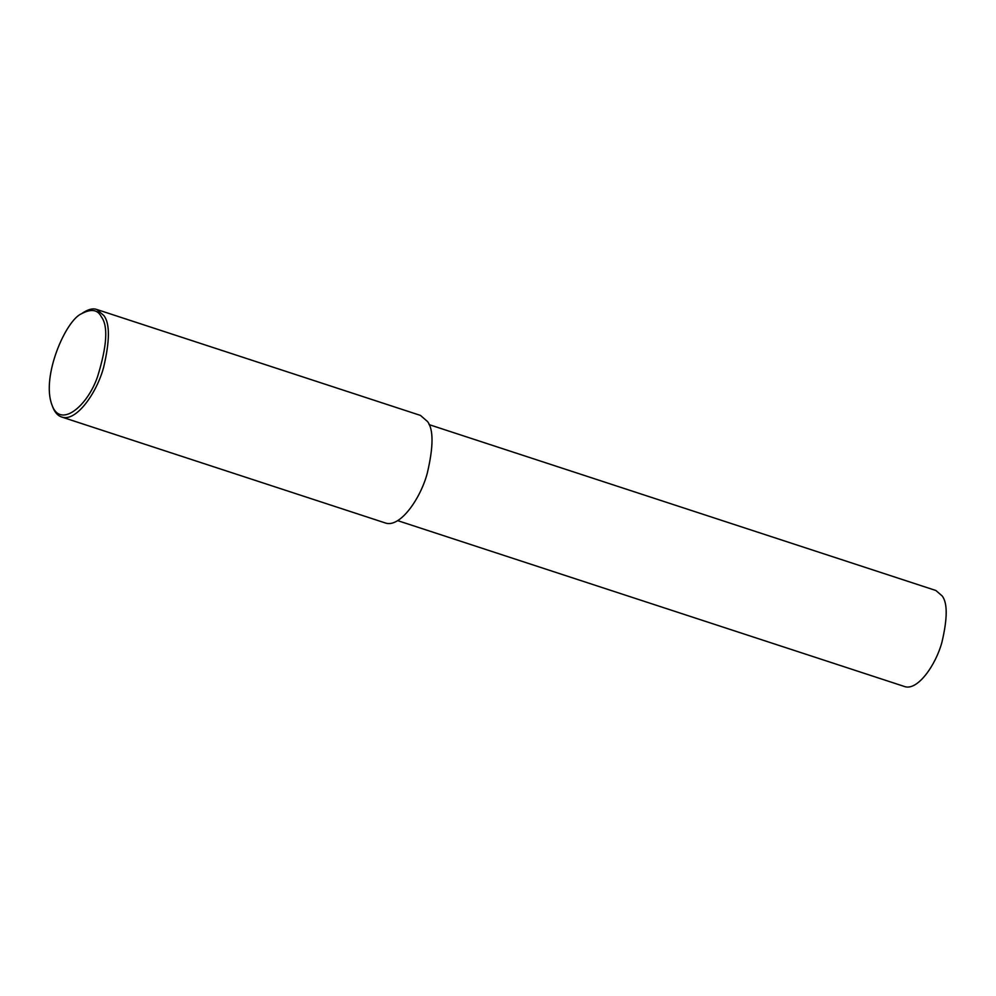 <?xml version="1.0" encoding="UTF-8"?>
<svg xmlns="http://www.w3.org/2000/svg" width="996" height="996" viewBox="0 0 996 996"><rect width="100%" height="100%" fill="white"/><g stroke="black" fill="none" stroke-linecap="round" stroke-linejoin="round"><path stroke-width="1.49" d="M81.61 313.69L83.49 312.433C88.818 309.121 93.275 308.138 96.836 309.495L103.92 315.632C109.971 323.588 109.871 340.831 103.621 367.35C96.911 392.685 76.269 422.366 61.64 417.013C57.693 415.693 54.693 412.269 52.626 406.742L51.842 404.625C41.234 376.388 65.786 320.202 81.61 313.69C91.196 308.586 97.77 309.607 101.306 316.765C108.327 325.953 107.058 345.986 97.496 376.862C87.25 406.605 59.909 429.039 51.842 404.625M96.836 309.495L420.474 415.419L427.558 421.569C433.609 429.525 433.509 446.756 427.259 473.287C420.549 498.623 399.906 528.291 385.278 522.95L61.64 417.013M429.077 424.62L935.891 590.504L942.216 595.994C947.619 603.09 947.52 618.491 941.942 642.171C935.954 664.793 917.528 691.286 904.468 686.505L397.653 520.622"/></g></svg>
